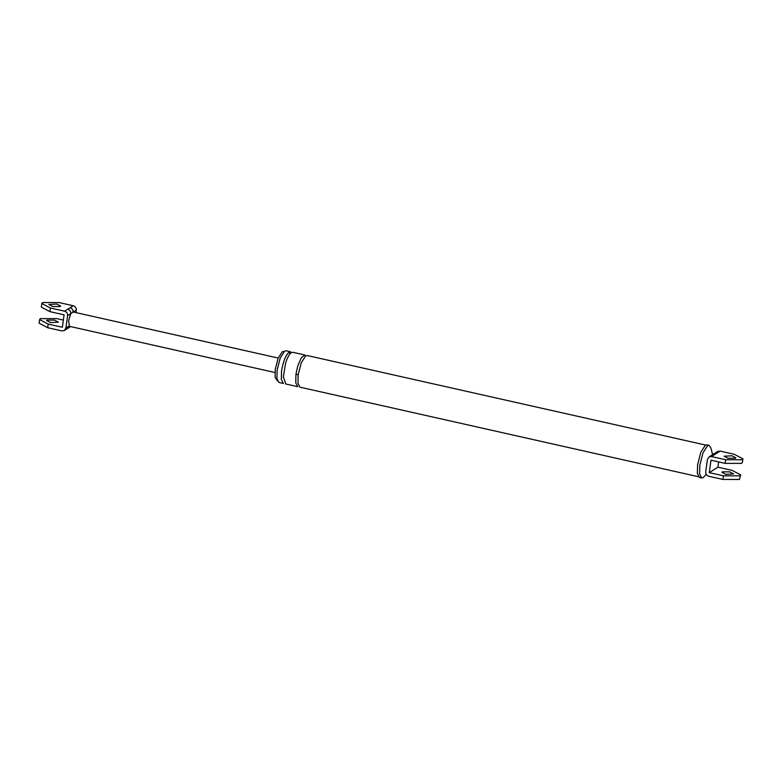 <?xml version="1.0" encoding="UTF-8"?>
<svg xmlns="http://www.w3.org/2000/svg" width="782" height="782" viewBox="0 0 782 782"><rect width="100%" height="100%" fill="white"/><g stroke="black" fill="none" stroke-linecap="round" stroke-linejoin="round"><path stroke-width="1.17" d="M63.352 320.092L56.842 318.626L40.341 318.626L39.599 319.574L48.191 324.09L62.364 327.267L64.085 314.814L49.921 311.637L41.329 307.13L41.837 303.494L42.57 302.546L59.08 302.556L73.244 305.742C75.346 306.446 76.362 307.922 76.284 310.161L75.942 312.614M274.961 372.515L69.471 326.338L68.63 320.659L70.791 313.621L67.633 315.615L65.903 328.069L64.212 330.581L61.856 330.894L47.692 327.707L39.1 323.201L39.608 319.564M67.633 315.615C67.711 313.377 66.695 311.91 64.593 311.197L50.419 308.01L41.837 303.504M70.556 326.583L67.545 328.489L69.06 326.074L65.903 328.069M76.284 310.161L70.791 313.621C70.869 311.383 69.852 309.916 67.751 309.203L73.244 305.742M73.127 312.155C73.205 309.916 72.188 308.44 70.087 307.737M56.715 304.042L60.615 306.094L60.282 306.524L52.785 306.524L48.875 304.472L56.715 304.042M50.547 322.595L58.386 322.174L54.486 320.121L46.979 320.112L46.646 320.542L50.547 322.595M717.788 451.419L720.144 451.106L734.308 454.293L742.9 458.799L742.157 459.757L725.657 459.748L711.493 456.561L709.137 456.874L707.446 459.386L705.716 471.839C705.638 474.078 706.654 475.554 708.756 476.258L722.92 479.444L723.428 475.818L709.254 472.641L710.985 460.187L725.158 463.374L741.659 463.374L742.401 462.426M709.254 472.641L717.915 467.186L732.079 470.363L740.671 474.87L739.928 475.827L723.428 475.818M740.671 474.889L739.43 479.454L722.92 479.444M720.144 451.106L716.762 453.237L714.406 453.55M716.762 453.237L714.875 454.43L712.519 454.743M717.915 467.186L718.648 461.908M277.532 380.99L275.068 377.178L275.293 369.29L278.177 358.156L282.312 351.695L284.159 351.499M278.959 382.466L276.896 378.498L277.131 370.023L280.23 358.058L284.668 351.118L286.075 350.776L290.503 351.773L289.096 352.105C285.713 355.145 283.201 361.45 281.559 371.01L281.325 379.495L283.387 383.463L278.959 382.466M706.205 474.322L703.155 477.607L701.708 477.949L699.499 477.45L697.368 473.364L697.612 464.645L700.799 452.328L705.374 445.183L706.82 444.841L709.039 445.339L710.877 447.949L712.627 454.655M725.784 474.332L721.884 472.279L722.216 471.849L729.723 471.859L733.624 473.912L725.784 474.332M731.952 455.779L735.852 457.832L735.52 458.262L728.022 458.262L724.112 456.209L731.952 455.779M701.708 477.949L699.587 473.863L699.822 465.143L703.018 452.827L707.583 445.681L709.039 445.339M698.482 476.737L299.995 387.188L297.932 383.229L298.167 374.744L301.265 362.789L305.703 355.839L307.111 355.507L705.599 445.056M297.825 386.699L295.743 382.936L295.948 374.246L297.747 366.035L301.265 357.824L304.853 354.999M285.772 383.982L283.358 376.914L285.567 363.307C287.336 357.667 289.252 354.099 291.315 352.604L292.683 352.262M48.191 324.09L47.692 327.707M50.419 308.01L49.921 311.637M64.593 311.197L67.751 309.203M725.657 459.748L725.158 463.374M714.875 454.43L711.493 456.561M298.167 374.744L295.948 374.246M291.315 352.604C290.376 353.904 289.633 353.738 289.096 352.105M64.378 330.473L67.545 328.489M278.216 358.058L72.716 311.881M717.622 451.527L708.961 456.981M742.392 462.436L742.9 458.809M292.722 352.271L304.902 355.008M297.776 386.689L285.596 383.962"/></g></svg>
